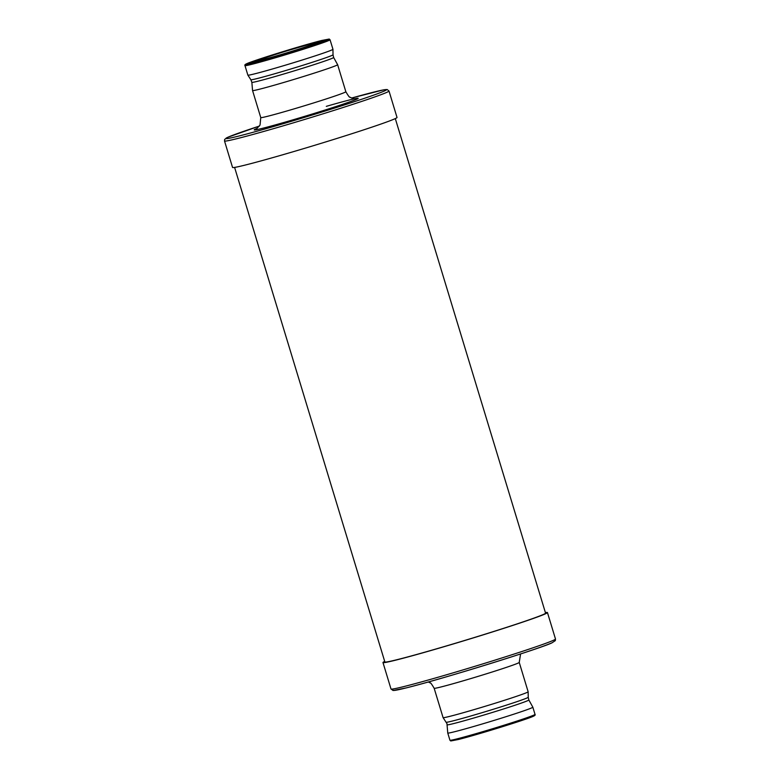 <?xml version="1.0" encoding="UTF-8"?>
<svg xmlns="http://www.w3.org/2000/svg" width="780" height="780" viewBox="0 0 780 780"><rect width="100%" height="100%" fill="white"/><g stroke="black" fill="none" stroke-linecap="round" stroke-linejoin="round"><path stroke-width="1.17" d="M234.605 167.417L384.862 661.957A83.977 2.642 -16.9 0 0 455.9 643.11A83.977 2.642 -16.9 0 0 543.231 614.533A83.977 2.642 -16.9 0 0 545.561 613.139L395.304 118.589M394.641 118.891A85.956 2.701 -16.9 0 0 397.03 117.468L388.996 91.007A85.956 2.701 163.1 0 1 386.607 92.44A85.956 2.701 163.1 0 1 297.219 121.69A85.956 2.701 163.1 0 1 224.513 140.985L232.547 167.437A85.956 2.701 -16.9 0 0 305.263 148.142A85.956 2.701 -16.9 0 0 394.641 118.891M545.395 612.583A85.956 2.701 163.1 0 1 547.453 612.563A85.956 2.701 163.1 0 1 545.064 613.987A85.956 2.701 163.1 0 1 455.686 643.246A85.956 2.701 163.1 0 1 382.97 662.532A85.956 2.701 163.1 0 1 384.696 661.411M388.996 91.007L387.153 89.515L383.546 89.866L351.673 98.026A83.977 2.642 163.1 0 1 384.199 91.085A83.977 2.642 163.1 0 1 286.933 122.626A83.977 2.642 163.1 0 1 228.16 137.124A83.977 2.642 163.1 0 1 259.418 126.058L227.935 137.212L224.669 139.386L224.513 140.985M256.932 128.476A54.337 1.706 -16.9 0 0 255.694 129.002A54.337 1.706 -16.9 0 0 293.728 119.613A54.337 1.706 -16.9 0 0 356.655 99.216A54.337 1.706 -16.9 0 0 326.313 106.353M252.554 90.538L251.852 82.319A42.744 1.345 163.1 0 0 287.723 72.823A42.744 1.345 163.1 0 0 332.456 58.198A42.744 1.345 163.1 0 0 333.635 57.466L337.633 64.691A44.46 1.394 163.1 0 1 336.394 65.432A44.46 1.394 163.1 0 1 290.16 80.564A44.46 1.394 163.1 0 1 252.554 90.538L260.764 117.585A44.46 1.394 -16.9 0 0 298.379 107.601A44.46 1.394 -16.9 0 0 344.614 92.469A44.46 1.394 -16.9 0 0 345.842 91.738C348.338 95.95 349.674 97.734 349.849 97.09L350.61 97.539C353.145 98.602 354.802 98.972 355.592 98.631L355.582 98.631M244.978 65.617C244.511 65.042 245.095 64.399 246.733 63.706C253.402 60.499 303.771 44.909 321.74 40.472L329.238 39.039L330.057 39.77A44.46 1.394 163.1 0 1 328.819 40.502A44.46 1.394 163.1 0 1 282.584 55.633A44.46 1.394 163.1 0 1 244.978 65.617L247.874 75.133L250.868 79.745A42.939 1.345 -16.9 0 0 287.586 69.966A42.939 1.345 -16.9 0 0 331.831 55.477A42.939 1.345 -16.9 0 0 333.021 54.785L333.635 57.466M247.874 75.133A44.46 1.394 -16.9 0 0 285.48 65.149A44.46 1.394 -16.9 0 0 331.715 50.017A44.46 1.394 -16.9 0 0 332.953 49.286L333.021 54.785M249.151 63.872A42.481 1.336 163.1 0 1 259.019 60.343L258.443 61.513M315.452 43.202A42.481 1.336 163.1 0 1 325.621 40.638M258.989 60.372L260.042 59.777C273.897 54.2 318.181 41.554 315.5 43.202L315.978 43.407A29.932 0.936 163.1 0 1 315.159 43.924A29.932 0.936 163.1 0 1 283.696 54.21A29.932 0.936 163.1 0 1 258.706 60.801M314.311 43.758A29.143 0.916 163.1 0 1 280.556 54.697A29.143 0.916 163.1 0 1 260.149 59.738A29.143 0.916 163.1 0 1 293.904 48.789A29.143 0.916 163.1 0 1 314.311 43.758M382.97 662.532L391.004 688.993A85.956 2.701 -16.9 0 0 463.72 669.698A85.956 2.701 -16.9 0 0 553.098 640.448A85.956 2.701 -16.9 0 0 555.487 639.015L547.453 612.563M393.49 690.212A83.977 2.642 -16.9 0 0 463.193 671.853A83.977 2.642 -16.9 0 0 551.84 642.876M519.236 662.415A44.46 1.394 163.1 0 1 517.998 663.156A44.46 1.394 163.1 0 1 471.764 678.288A44.46 1.394 163.1 0 1 434.158 688.262L443.079 717.62A44.46 1.394 -16.9 0 0 480.685 707.645A44.46 1.394 -16.9 0 0 526.919 692.513A44.46 1.394 -16.9 0 0 528.148 691.772L519.236 662.415L520.582 653.952M446.072 722.241A42.939 1.345 -16.9 0 0 482.791 712.462A42.939 1.345 -16.9 0 0 527.036 697.963A42.939 1.345 -16.9 0 0 528.226 697.281L528.84 699.962A42.744 1.345 163.1 0 1 527.66 700.684A42.744 1.345 163.1 0 1 482.927 715.318A42.744 1.345 163.1 0 1 447.057 724.805L446.95 723.596L443.079 717.62M531.599 707.928A44.46 1.394 163.1 0 1 485.365 723.05A44.46 1.394 163.1 0 1 447.759 733.034L449.943 740.23A44.46 1.394 -16.9 0 0 487.549 730.255A44.46 1.394 -16.9 0 0 533.783 715.124A44.46 1.394 -16.9 0 0 535.021 714.383L532.837 707.187A44.46 1.394 163.1 0 1 531.599 707.928M256.825 128.583L260.042 125.053L260.764 117.585M337.633 64.691L345.842 91.738M251.852 82.319L250.868 79.745M330.057 39.77L332.953 49.286M246.87 65.042L246.168 64.409C243.262 65.462 262.324 60.84 286.426 53.42C306.091 47.483 324.548 41.321 327.502 39.877L328.399 39.419L328.165 40.346M315.978 43.407L316.582 43.846M391.004 688.993L393.101 690.514L406.175 687.911C440.339 679.633 541.564 648.2 552.065 642.788L555.331 640.614L555.487 639.015M428.327 681.974L430.151 682.909C430.326 682.266 431.662 684.05 434.158 688.262M528.226 697.281L528.148 691.772M532.837 707.187L528.84 699.962M447.759 733.034L447.057 724.805M449.943 740.23L450.762 740.961L458.26 739.528C476.229 735.091 526.597 719.501 533.267 716.293C534.904 715.601 535.49 714.958 535.021 714.383"/></g></svg>
